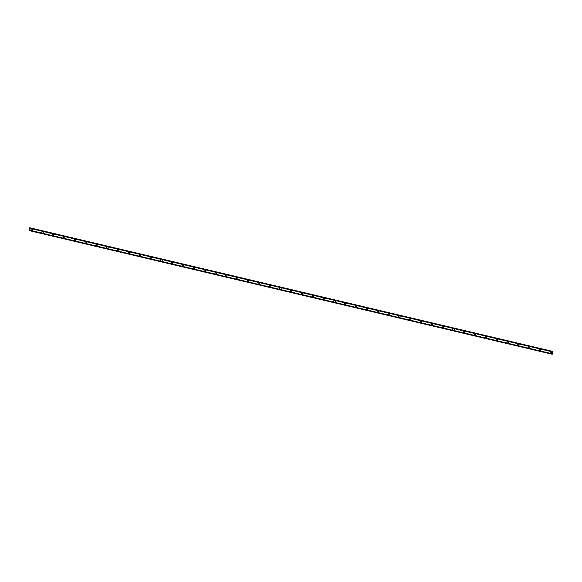 <?xml version="1.0" encoding="UTF-8"?>
<svg xmlns="http://www.w3.org/2000/svg" width="582" height="582" viewBox="0 0 582 582"><rect width="100%" height="100%" fill="white"/><g stroke="black" fill="none" stroke-linecap="round" stroke-linejoin="round"><path stroke-width="0.87" d="M31.966 229.09A0.706 0.691 -68 0 1 32.366 229.955A0.706 0.691 -68 0 1 31.435 230.407A0.706 0.691 -68 0 1 31.042 229.541A0.706 0.691 -68 0 1 31.966 229.09A0.706 0.691 -68 0 1 32.366 229.955A0.706 0.691 -68 0 1 31.443 230.407M42.784 231.651A0.706 0.691 -68 0 1 42.355 232.989A0.706 0.691 -68 0 1 41.86 232.094A0.706 0.691 -68 0 1 42.784 231.651A0.706 0.691 -68 0 1 42.355 232.989A0.706 0.691 -68 0 1 42.253 232.96M53.595 234.204A0.706 0.691 -68 0 1 53.995 235.07A0.706 0.691 -68 0 1 53.071 235.521A0.706 0.691 -68 0 1 52.671 234.655A0.706 0.691 -68 0 1 53.602 234.204A0.706 0.691 -68 0 1 53.995 235.07A0.706 0.691 -68 0 1 53.071 235.521M64.413 236.765A0.706 0.691 -68 0 1 64.813 237.631A0.706 0.691 -68 0 1 63.889 238.074A0.706 0.691 -68 0 1 63.489 237.209A0.706 0.691 -68 0 1 64.413 236.765A0.706 0.691 -68 0 1 64.813 237.631A0.706 0.691 -68 0 1 63.889 238.074M75.231 239.318A0.706 0.691 -68 0 1 74.802 240.664A0.706 0.691 -68 0 1 74.307 239.762A0.706 0.691 -68 0 1 75.231 239.318A0.706 0.691 -68 0 1 75.631 240.184A0.706 0.691 -68 0 1 74.7 240.628M86.049 241.879A0.706 0.691 -68 0 1 85.612 243.218A0.706 0.691 -68 0 1 85.118 242.323A0.706 0.691 -68 0 1 86.049 241.879A0.706 0.691 -68 0 1 85.612 243.218A0.706 0.691 -68 0 1 85.518 243.189M96.859 244.433A0.706 0.691 -68 0 1 97.259 245.298A0.706 0.691 -68 0 1 96.336 245.742A0.706 0.691 -68 0 1 95.935 244.877A0.706 0.691 -68 0 1 96.859 244.433A0.706 0.691 -68 0 1 97.259 245.298A0.706 0.691 -68 0 1 96.336 245.742M107.677 246.994A0.706 0.691 -68 0 1 108.077 247.859A0.706 0.691 -68 0 1 107.146 248.303A0.706 0.691 -68 0 1 107.575 246.957A0.706 0.691 -68 0 1 108.077 247.859A0.706 0.691 -68 0 1 107.146 248.303M118.495 249.547A0.706 0.691 -68 0 1 118.888 250.413A0.706 0.691 -68 0 1 117.964 250.857A0.706 0.691 -68 0 1 117.564 249.991A0.706 0.691 -68 0 1 118.495 249.547A0.706 0.691 -68 0 1 118.888 250.413A0.706 0.691 -68 0 1 117.964 250.857M129.306 252.101A0.706 0.691 -68 0 1 129.706 252.966A0.706 0.691 -68 0 1 128.782 253.417A0.706 0.691 -68 0 1 128.382 252.552A0.706 0.691 -68 0 1 129.306 252.101A0.706 0.691 -68 0 1 129.706 252.966A0.706 0.691 -68 0 1 128.782 253.417M140.124 254.661A0.706 0.691 -68 0 1 140.524 255.527A0.706 0.691 -68 0 1 139.593 255.971A0.706 0.691 -68 0 1 140.022 254.632A0.706 0.691 -68 0 1 140.524 255.527A0.706 0.691 -68 0 1 139.593 255.971M150.942 257.215A0.706 0.691 -68 0 1 151.335 258.081A0.706 0.691 -68 0 1 150.411 258.532A0.706 0.691 -68 0 1 150.011 257.666A0.706 0.691 -68 0 1 150.942 257.215A0.706 0.691 -68 0 1 151.335 258.081A0.706 0.691 -68 0 1 150.411 258.532M161.752 259.776A0.706 0.691 -68 0 1 162.152 260.641A0.706 0.691 -68 0 1 161.229 261.085A0.706 0.691 -68 0 1 160.828 260.219A0.706 0.691 -68 0 1 161.752 259.776A0.706 0.691 -68 0 1 162.152 260.641A0.706 0.691 -68 0 1 161.229 261.085M172.57 262.329A0.706 0.691 -68 0 1 172.97 263.195A0.706 0.691 -68 0 1 172.039 263.639A0.706 0.691 -68 0 1 171.646 262.773A0.706 0.691 -68 0 1 172.57 262.329A0.706 0.691 -68 0 1 172.97 263.195A0.706 0.691 -68 0 1 172.039 263.646M183.388 264.89A0.706 0.691 -68 0 1 182.952 266.229A0.706 0.691 -68 0 1 182.457 265.334A0.706 0.691 -68 0 1 183.388 264.89A0.706 0.691 -68 0 1 182.959 266.229A0.706 0.691 -68 0 1 182.857 266.2M194.199 267.444A0.706 0.691 -68 0 1 194.599 268.309A0.706 0.691 -68 0 1 193.675 268.753A0.706 0.691 -68 0 1 193.275 267.887A0.706 0.691 -68 0 1 194.199 267.444A0.706 0.691 -68 0 1 194.599 268.309A0.706 0.691 -68 0 1 193.675 268.753M205.017 270.004A0.706 0.691 -68 0 1 205.417 270.87A0.706 0.691 -68 0 1 204.486 271.314A0.706 0.691 -68 0 1 204.093 270.448A0.706 0.691 -68 0 1 205.017 270.004A0.706 0.691 -68 0 1 205.417 270.87A0.706 0.691 -68 0 1 204.486 271.314M215.835 272.558A0.706 0.691 -68 0 1 215.405 273.904A0.706 0.691 -68 0 1 214.903 273.002A0.706 0.691 -68 0 1 215.835 272.558A0.706 0.691 -68 0 1 215.405 273.904A0.706 0.691 -68 0 1 215.304 273.867M226.645 275.119A0.706 0.691 -68 0 1 227.045 275.984A0.706 0.691 -68 0 1 226.122 276.428A0.706 0.691 -68 0 1 225.721 275.562A0.706 0.691 -68 0 1 226.645 275.119A0.706 0.691 -68 0 1 227.045 275.984A0.706 0.691 -68 0 1 226.122 276.428M237.463 277.672A0.706 0.691 -68 0 1 237.863 278.538A0.706 0.691 -68 0 1 236.932 278.982A0.706 0.691 -68 0 1 237.369 277.643A0.706 0.691 -68 0 1 237.863 278.538A0.706 0.691 -68 0 1 236.932 278.982M248.281 280.226A0.706 0.691 -68 0 1 247.852 281.572A0.706 0.691 -68 0 1 247.35 280.677A0.706 0.691 -68 0 1 248.281 280.226A0.706 0.691 -68 0 1 247.852 281.572A0.706 0.691 -68 0 1 247.75 281.543M259.092 282.787A0.706 0.691 -68 0 1 259.492 283.652A0.706 0.691 -68 0 1 258.568 284.096A0.706 0.691 -68 0 1 258.168 283.23A0.706 0.691 -68 0 1 259.092 282.787A0.706 0.691 -68 0 1 259.492 283.652A0.706 0.691 -68 0 1 258.568 284.096M269.91 285.34A0.706 0.691 -68 0 1 270.31 286.206A0.706 0.691 -68 0 1 269.379 286.657A0.706 0.691 -68 0 1 268.986 285.791A0.706 0.691 -68 0 1 269.91 285.34A0.706 0.691 -68 0 1 270.31 286.206A0.706 0.691 -68 0 1 269.386 286.657M280.728 287.901A0.706 0.691 -68 0 1 280.298 289.239A0.706 0.691 -68 0 1 279.804 288.345A0.706 0.691 -68 0 1 280.728 287.901A0.706 0.691 -68 0 1 280.298 289.239A0.706 0.691 -68 0 1 280.197 289.21M291.538 290.454A0.706 0.691 -68 0 1 291.938 291.32A0.706 0.691 -68 0 1 291.015 291.764A0.706 0.691 -68 0 1 290.614 290.898A0.706 0.691 -68 0 1 291.546 290.454A0.706 0.691 -68 0 1 291.938 291.32A0.706 0.691 -68 0 1 291.015 291.771M302.356 293.015A0.706 0.691 -68 0 1 302.756 293.881A0.706 0.691 -68 0 1 301.832 294.325A0.706 0.691 -68 0 1 301.432 293.459A0.706 0.691 -68 0 1 302.356 293.015A0.706 0.691 -68 0 1 302.756 293.881A0.706 0.691 -68 0 1 301.832 294.325M313.174 295.569A0.706 0.691 -68 0 1 312.745 296.915A0.706 0.691 -68 0 1 312.25 296.012A0.706 0.691 -68 0 1 313.174 295.569A0.706 0.691 -68 0 1 313.574 296.434A0.706 0.691 -68 0 1 312.643 296.878M323.992 298.13A0.706 0.691 -68 0 1 323.556 299.468A0.706 0.691 -68 0 1 323.061 298.573A0.706 0.691 -68 0 1 323.992 298.13A0.706 0.691 -68 0 1 323.556 299.468A0.706 0.691 -68 0 1 323.461 299.439M334.803 300.683A0.706 0.691 -68 0 1 335.203 301.549A0.706 0.691 -68 0 1 334.279 301.993A0.706 0.691 -68 0 1 333.879 301.127A0.706 0.691 -68 0 1 334.803 300.683A0.706 0.691 -68 0 1 335.203 301.549A0.706 0.691 -68 0 1 334.279 301.993M345.621 303.244A0.706 0.691 -68 0 1 346.021 304.11A0.706 0.691 -68 0 1 345.09 304.553A0.706 0.691 -68 0 1 345.519 303.207A0.706 0.691 -68 0 1 346.021 304.11A0.706 0.691 -68 0 1 345.09 304.553M356.439 305.797A0.706 0.691 -68 0 1 356.002 307.136A0.706 0.691 -68 0 1 355.507 306.241A0.706 0.691 -68 0 1 356.439 305.797A0.706 0.691 -68 0 1 356.831 306.663A0.706 0.691 -68 0 1 355.908 307.107M367.249 308.351A0.706 0.691 -68 0 1 367.649 309.217A0.706 0.691 -68 0 1 366.725 309.668A0.706 0.691 -68 0 1 366.325 308.802A0.706 0.691 -68 0 1 367.249 308.351A0.706 0.691 -68 0 1 367.649 309.217A0.706 0.691 -68 0 1 366.725 309.668M378.067 310.912A0.706 0.691 -68 0 1 378.467 311.777A0.706 0.691 -68 0 1 377.536 312.221A0.706 0.691 -68 0 1 377.965 310.883A0.706 0.691 -68 0 1 378.467 311.777A0.706 0.691 -68 0 1 377.536 312.221M388.885 313.465A0.706 0.691 -68 0 1 389.278 314.331A0.706 0.691 -68 0 1 388.354 314.782A0.706 0.691 -68 0 1 387.954 313.916A0.706 0.691 -68 0 1 388.885 313.465A0.706 0.691 -68 0 1 389.278 314.331A0.706 0.691 -68 0 1 388.354 314.782M399.696 316.026A0.706 0.691 -68 0 1 400.096 316.892A0.706 0.691 -68 0 1 399.172 317.336A0.706 0.691 -68 0 1 398.772 316.47A0.706 0.691 -68 0 1 399.696 316.026A0.706 0.691 -68 0 1 400.096 316.892A0.706 0.691 -68 0 1 399.172 317.336M410.514 318.58A0.706 0.691 -68 0 1 410.914 319.445A0.706 0.691 -68 0 1 409.983 319.889A0.706 0.691 -68 0 1 410.419 318.55A0.706 0.691 -68 0 1 410.914 319.445A0.706 0.691 -68 0 1 409.983 319.889M421.332 321.14A0.706 0.691 -68 0 1 420.895 322.479A0.706 0.691 -68 0 1 420.4 321.584A0.706 0.691 -68 0 1 421.332 321.14A0.706 0.691 -68 0 1 420.902 322.479A0.706 0.691 -68 0 1 420.801 322.45M432.142 323.694A0.706 0.691 -68 0 1 432.542 324.56A0.706 0.691 -68 0 1 431.618 325.003A0.706 0.691 -68 0 1 431.218 324.138A0.706 0.691 -68 0 1 432.142 323.694A0.706 0.691 -68 0 1 432.542 324.56A0.706 0.691 -68 0 1 431.618 325.003M442.96 326.255A0.706 0.691 -68 0 1 443.36 327.12A0.706 0.691 -68 0 1 442.429 327.564A0.706 0.691 -68 0 1 442.036 326.698A0.706 0.691 -68 0 1 442.96 326.255A0.706 0.691 -68 0 1 443.36 327.12A0.706 0.691 -68 0 1 442.429 327.564M453.778 328.808A0.706 0.691 -68 0 1 453.349 330.154A0.706 0.691 -68 0 1 452.847 329.252A0.706 0.691 -68 0 1 453.778 328.808A0.706 0.691 -68 0 1 453.349 330.154A0.706 0.691 -68 0 1 453.247 330.118M464.589 331.362A0.706 0.691 -68 0 1 464.989 332.235A0.706 0.691 -68 0 1 464.065 332.678A0.706 0.691 -68 0 1 463.665 331.813A0.706 0.691 -68 0 1 464.589 331.369A0.706 0.691 -68 0 1 464.989 332.235A0.706 0.691 -68 0 1 464.065 332.678M475.407 333.923A0.706 0.691 -68 0 1 475.807 334.788A0.706 0.691 -68 0 1 474.876 335.232A0.706 0.691 -68 0 1 475.312 333.893A0.706 0.691 -68 0 1 475.807 334.788A0.706 0.691 -68 0 1 474.876 335.232M486.225 336.476A0.706 0.691 -68 0 1 485.795 337.822A0.706 0.691 -68 0 1 485.293 336.927A0.706 0.691 -68 0 1 486.225 336.476A0.706 0.691 -68 0 1 485.795 337.822A0.706 0.691 -68 0 1 485.694 337.793M497.035 339.037A0.706 0.691 -68 0 1 497.435 339.903A0.706 0.691 -68 0 1 496.511 340.346A0.706 0.691 -68 0 1 496.111 339.481A0.706 0.691 -68 0 1 497.035 339.037A0.706 0.691 -68 0 1 497.435 339.903A0.706 0.691 -68 0 1 496.511 340.346M507.853 341.59A0.706 0.691 -68 0 1 508.253 342.456A0.706 0.691 -68 0 1 507.322 342.907A0.706 0.691 -68 0 1 506.929 342.041A0.706 0.691 -68 0 1 507.853 341.59A0.706 0.691 -68 0 1 508.253 342.456A0.706 0.691 -68 0 1 507.322 342.907M518.671 344.151A0.706 0.691 -68 0 1 518.242 345.49A0.706 0.691 -68 0 1 517.747 344.595A0.706 0.691 -68 0 1 518.671 344.151A0.706 0.691 -68 0 1 518.242 345.49A0.706 0.691 -68 0 1 518.14 345.461M529.482 346.705A0.706 0.691 -68 0 1 529.882 347.57A0.706 0.691 -68 0 1 528.958 348.014A0.706 0.691 -68 0 1 528.558 347.148A0.706 0.691 -68 0 1 529.482 346.705A0.706 0.691 -68 0 1 529.882 347.57A0.706 0.691 -68 0 1 528.958 348.014M540.3 349.265A0.706 0.691 -68 0 1 540.7 350.131A0.706 0.691 -68 0 1 539.769 350.575A0.706 0.691 -68 0 1 539.376 349.709A0.706 0.691 -68 0 1 540.3 349.265A0.706 0.691 -68 0 1 540.7 350.131A0.706 0.691 -68 0 1 539.776 350.575M551.118 351.819A0.706 0.691 -68 0 1 550.688 353.165A0.706 0.691 -68 0 1 550.194 352.263A0.706 0.691 -68 0 1 551.118 351.819A0.706 0.691 -68 0 1 550.688 353.165A0.706 0.691 -68 0 1 550.587 353.128M552.616 351.419L29.762 227.758L30.126 228.391L29.478 230.661L29.464 230.108L29.107 230.37L29.762 227.758M552.878 351.484L30.148 227.911M552.238 354.242L29.456 230.654L552.238 354.242L552.9 351.492M29.544 230.537L552.296 354.118L29.537 230.545M29.675 230.246L552.434 353.827L29.675 230.254M30.126 228.391L552.878 351.972L30.126 228.399M552.885 351.935L30.126 228.355M552.413 353.863L29.66 230.283M552.602 351.375L29.849 227.795M30.14 227.999L552.893 351.579L30.148 227.969M30.14 228.057L552.893 351.637L30.14 228.049M552.893 351.695L30.14 228.115M552.318 354.067L29.566 230.487M552.267 354.169L29.515 230.588M552.26 354.191L29.507 230.618"/></g></svg>
